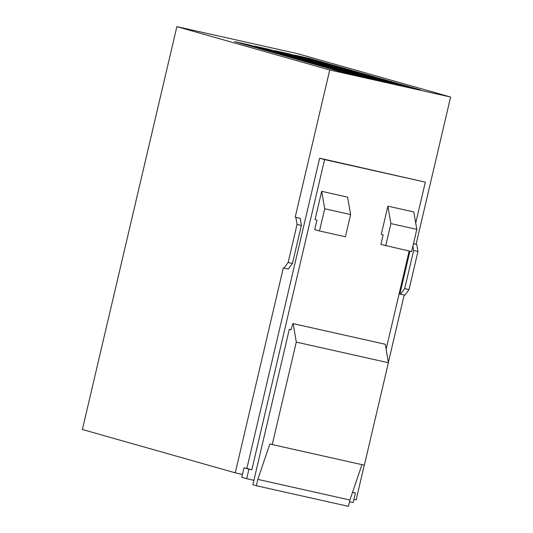 <?xml version="1.0" encoding="UTF-8"?>
<svg xmlns="http://www.w3.org/2000/svg" width="533" height="533" viewBox="0 0 533 533"><rect width="100%" height="100%" fill="white"/><g stroke="black" fill="none" stroke-linecap="round" stroke-linejoin="round"><path stroke-width="0.8" d="M409.91 251.21L399.877 294.009L400.543 294.203L404.7 288.613L409.018 289.579L417.945 251.516L413.628 250.55L404.7 288.613M413.461 243.674L416.759 244.414L413.475 243.634M416.093 244.227L450.618 97.039L329.727 69.976L295.209 217.158L300.192 218.317L301.372 225.412L297.054 224.446L288.126 262.516L292.444 263.482L301.372 225.412M292.444 263.482L288.286 269.065L283.303 267.912L235.24 472.824L242.435 474.437L244.001 467.774L246.879 468.42L319.64 158.194L425.321 182.146L415.72 223.08M353.939 499.401L356.131 499.894L364.272 465.176M388.35 362.52L404.181 295.016M235.24 472.824L82.382 429.505L176.869 26.65L329.727 69.976M416.759 244.414L417.945 251.516M409.018 289.579L404.86 295.169L400.543 294.203M176.869 26.65L297.76 53.713L450.618 97.039M283.969 268.099L288.126 262.516M297.054 224.446L295.875 217.344L295.209 217.158M339.781 70.596L325.39 67.371L345.411 73.048L359.802 76.272L339.781 70.596L339.588 71.395M329.467 64.073L309.446 58.397L295.055 55.179L315.076 60.855L329.467 64.073M317.082 64.16L302.691 60.942L322.718 66.618L337.109 69.836L317.082 64.16L316.895 64.966M289.292 53.886L274.901 50.668L294.929 56.338L309.32 59.563L289.292 53.886L289.106 54.692M420.251 89.804L400.223 84.127L385.832 80.909L405.86 86.579L420.251 89.804M397.551 83.375L377.531 77.698L363.14 74.473L383.16 80.15L397.551 83.375M357.383 73.188L342.986 69.963L363.013 75.639L377.404 78.857L357.383 73.188L357.19 73.987M314.537 62.241L300.146 59.016L320.173 64.693L334.564 67.918L314.537 62.241L314.35 63.047M337.229 68.677L322.838 65.452L342.866 71.129L357.257 74.347L337.229 68.677L337.043 69.477M291.844 55.812L277.453 52.587L297.474 58.264L311.865 61.482L291.844 55.812L291.651 56.611M311.992 60.322L297.601 57.098L317.621 62.774L332.012 65.999L311.992 60.322L311.805 61.122M359.928 75.106L345.537 71.882L365.558 77.558L379.949 80.783L359.928 75.106L359.735 75.913M271.697 51.295L257.299 48.077L277.327 53.753L291.718 56.971L271.697 51.295L271.504 52.101M294.389 57.731L279.998 54.506L300.019 60.182L314.417 63.407L294.389 57.731L294.203 58.537M380.076 79.617L365.685 76.392L385.705 82.069L400.096 85.293L380.076 79.617L379.889 80.423M269.145 49.376L254.754 46.151L274.781 51.828L289.172 55.052L269.145 49.376L268.958 50.182M248.998 44.865L234.607 41.641L254.634 47.317L269.025 50.542L248.998 44.865L248.811 45.671M334.684 66.752L320.293 63.527L340.321 69.203L354.712 72.428L334.684 66.752L334.497 67.558M374.859 76.939L354.831 71.262L340.44 68.044L360.468 73.714L374.859 76.939M352.166 70.509L332.139 64.833L317.748 61.608L337.769 67.285L352.166 70.509M290.945 329.68L289.312 329.314L252.862 484.744L256.333 485.73L257.819 479.387L349.921 500.007L361.947 464.649M319.5 230.969L345.404 236.765L350.614 214.566L347.583 197.13L321.679 191.327L324.71 208.763L319.5 230.969L314.697 229.603L316.928 220.089L315.056 219.563L321.679 191.327M350.614 214.566L324.71 208.763M349.921 500.007L348.435 506.35L256.333 485.73M253.901 480.306L246.706 478.694L248.938 469.173L251.816 469.82L324.577 159.594L425.321 182.146M352.639 492.019L352.56 492.379L355.438 493.018L353.206 502.539L349.521 501.713M409.157 251.043L386.132 349.215M416.813 229.383L413.788 211.947L387.877 206.151L381.262 234.38L383.127 234.913L380.895 244.427L411.609 251.589L416.813 229.383L390.909 223.587L385.699 245.793M387.877 206.151L390.909 223.587M385.312 344.271L293.203 323.651L296.281 342.113L388.384 362.733L385.312 344.271L292.937 323.578L290.918 329.767L289.312 329.314M388.384 362.733L364.352 465.189L272.25 444.569L296.281 342.113M272.25 444.569L269.885 443.902L257.819 479.387M352.593 492.212L355.438 493.018M244.001 467.774L248.938 469.173M246.706 478.694L241.762 477.295L242.435 474.437M319.64 158.194L324.577 159.594M246.879 468.42L251.816 469.82M295.875 217.344L300.192 218.317M413.628 250.55L412.888 246.119M331.952 65.632L332.139 64.833M354.645 72.068L354.831 71.262M377.337 78.498L377.531 77.698M400.036 84.934L400.223 84.127M309.253 59.203L309.446 58.397"/></g></svg>
